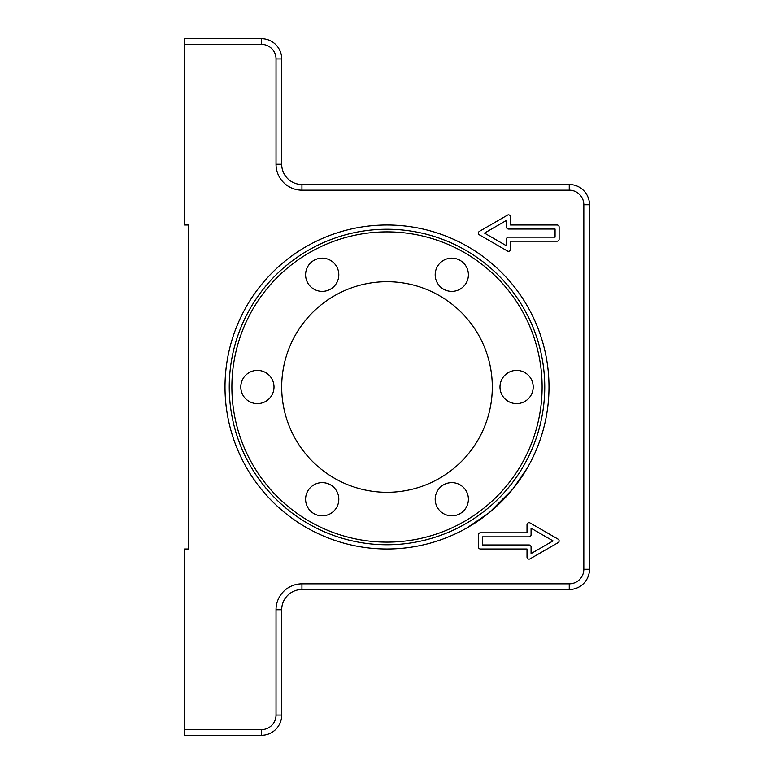 <?xml version="1.0" encoding="UTF-8"?>
<svg xmlns="http://www.w3.org/2000/svg" width="774" height="774" viewBox="0 0 774 774"><rect width="100%" height="100%" fill="white"/><g stroke="black" fill="none" stroke-linecap="round" stroke-linejoin="round"><path stroke-width="1.16" d="M542.119 387A155.119 155.119 0 0 1 387 542.119A155.119 155.119 0 0 1 231.881 387A155.119 155.119 0 0 1 387 231.881A155.119 155.119 0 0 1 542.119 387M387 544.751A157.751 157.751 0 0 1 229.249 387A157.751 157.751 0 0 1 387 229.249A157.751 157.751 0 0 1 544.751 387A157.751 157.751 0 0 1 387 544.751M437.416 507.541A16.602 16.602 0 0 1 443.502 484.853A16.602 16.602 0 0 1 466.18 490.939A16.602 16.602 0 0 1 460.104 513.617A16.602 16.602 0 0 1 437.416 507.541M307.82 490.939A16.602 16.602 0 0 1 330.498 484.853A16.602 16.602 0 0 1 336.584 507.541A16.602 16.602 0 0 1 313.896 513.617A16.602 16.602 0 0 1 307.82 490.939M257.403 370.398A16.602 16.602 0 0 1 274.006 387A16.602 16.602 0 0 1 257.403 403.602A16.602 16.602 0 0 1 240.791 387A16.602 16.602 0 0 1 257.403 370.398M336.584 266.459A16.602 16.602 0 0 1 330.498 289.147A16.602 16.602 0 0 1 307.82 283.061A16.602 16.602 0 0 1 313.896 260.383A16.602 16.602 0 0 1 336.584 266.459M466.18 283.061A16.602 16.602 0 0 1 443.502 289.147A16.602 16.602 0 0 1 437.416 266.459A16.602 16.602 0 0 1 460.104 260.383A16.602 16.602 0 0 1 466.18 283.061M516.597 403.602A16.602 16.602 0 0 1 499.994 387A16.602 16.602 0 0 1 516.597 370.398A16.602 16.602 0 0 1 533.209 387A16.602 16.602 0 0 1 516.597 403.602M281.697 387A105.303 105.303 0 0 0 387 492.303A105.303 105.303 0 0 0 492.303 387A105.303 105.303 0 0 0 387 281.697A105.303 105.303 0 0 0 281.697 387M387 225.002A161.998 161.998 0 0 1 548.998 387A161.998 161.998 0 0 1 387 548.998A161.998 161.998 0 0 1 225.002 387A161.998 161.998 0 0 1 387 225.002M516.597 289.795C529.329 308.487 529.329 308.487 516.597 289.795M516.597 484.205L512.785 489.081L527.191 468.183M466.916 527.916L489.197 512.698L512.785 489.081M497.15 268.21L491.403 263.131M490.523 262.396L494.112 265.463M495.457 266.662L499.588 270.523M555.074 229.046L508.499 229.046A2.022 2.022 0 0 1 506.477 227.024L506.477 220.406L484.495 233.1L506.477 245.793L506.477 239.176A2.022 2.022 0 0 1 508.499 237.154L555.074 237.154L555.074 229.046M184.502 44.37L184.502 225.002L188.546 225.002L188.546 548.998L184.502 548.998L184.502 735.3L261.448 735.3A20.25 20.25 0 0 0 281.697 715.05L281.697 609.748A20.25 20.25 0 0 1 301.947 589.498L569.248 589.498A20.25 20.25 0 0 0 589.498 569.248L589.498 204.752A20.25 20.25 0 0 0 569.248 184.502L301.947 184.502A20.25 20.25 0 0 1 281.697 164.252L281.697 58.95A20.25 20.25 0 0 0 261.448 38.7L184.502 38.7L184.502 44.37L261.448 44.37A14.58 14.58 0 0 1 276.028 58.95L276.028 164.252A25.919 25.919 0 0 0 301.947 190.172L569.248 190.172A14.58 14.58 0 0 1 583.828 204.752L583.828 569.248A14.58 14.58 0 0 1 569.248 583.828L301.947 583.828A25.919 25.919 0 0 0 276.028 609.748L276.028 715.05A14.58 14.58 0 0 1 261.448 729.63L184.502 729.63M482.463 536.846L482.463 544.954L529.039 544.954A2.022 2.022 0 0 1 531.07 546.976L531.07 553.594L553.052 540.9L531.07 528.207L531.07 534.824A2.022 2.022 0 0 1 529.039 536.846L482.463 536.846M559.128 239.176A2.022 2.022 0 0 1 557.096 241.198L510.521 241.198L510.521 249.296A2.022 2.022 0 0 1 507.483 251.057L479.425 234.851A2.022 2.022 0 0 1 479.425 231.349L507.483 215.143A2.022 2.022 0 0 1 510.521 216.904L510.521 225.002L557.096 225.002A2.022 2.022 0 0 1 559.128 227.024L559.128 239.176M478.419 534.824A2.022 2.022 0 0 1 480.441 532.802L527.017 532.802L527.017 524.704A2.022 2.022 0 0 1 530.055 522.943L558.112 539.149A2.022 2.022 0 0 1 558.112 542.651L530.055 558.857A2.022 2.022 0 0 1 527.017 557.096L527.017 548.998L480.441 548.998A2.022 2.022 0 0 1 478.419 546.976L478.419 534.824M261.448 729.63L261.448 735.3M276.028 715.05L281.697 715.05M261.448 38.7L261.448 44.37M276.028 609.748L281.697 609.748M281.697 58.95L276.028 58.95M301.947 583.828L301.947 589.498M281.697 164.252L276.028 164.252M569.248 583.828L569.248 589.498M301.947 184.502L301.947 190.172M583.828 569.248L589.498 569.248M569.248 184.502L569.248 190.172M583.828 204.752L589.498 204.752"/></g></svg>
